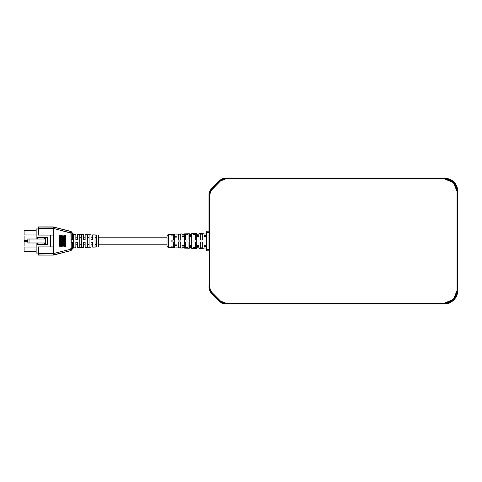 <?xml version="1.0" encoding="UTF-8"?>
<svg xmlns="http://www.w3.org/2000/svg" width="482" height="482" viewBox="0 0 482 482"><rect width="100%" height="100%" fill="white"/><g stroke="black" fill="none" stroke-linecap="round" stroke-linejoin="round"><path stroke-width="0.72" d="M457.9 191.215L457.9 290.785L457.9 191.215L457.647 188.655L455.695 183.937L452.08 180.322L447.356 178.364L223.503 178.238L220.147 180.033L210.887 189.293L209.092 192.649L208.965 231.499L208.965 193.927L210.887 189.293L220.147 180.033L224.781 178.111L444.796 178.111L454.062 181.949L457.9 191.215M444.796 303.69L447.356 303.636L449.814 302.889L454.062 300.051L456.9 295.803L457.9 290.785L454.062 300.051L444.796 303.889L224.781 303.889L444.796 303.889M209.164 250.501L209.092 289.351L210.887 292.707L220.147 301.967L222.274 303.389L224.781 303.889L220.147 301.967L210.887 292.707L208.965 288.073L209.164 250.501M208.965 234.119L208.965 247.881L208.965 234.119M243.03 303.889L240.596 303.889M454.062 300.051L453.652 300.443M453.652 181.557L454.062 181.949M220.587 301.967L220.147 301.967M225.498 178.961L222.738 179.509L220.401 181.075L211.05 190.619L209.821 194.553L209.971 288.826L211.929 292.454L220.401 300.925L222.738 302.491L225.498 303.039L444.603 303.039L447.031 302.798L451.52 300.937L453.405 299.394L456.099 295.352L457.05 290.592L457.05 191.408L456.809 188.98L454.948 184.498L453.405 182.606L449.363 179.913L444.603 178.961L225.498 178.961L225.498 178.31L219.937 180.611L211.465 189.083L211.929 189.547L220.401 181.075L219.937 180.611L220.401 181.075L225.498 178.961L444.603 178.961L444.603 178.31L225.498 178.31L225.498 178.961M447.157 178.557L444.603 178.31L453.863 182.148L457.701 191.408L453.863 182.148L444.603 178.31L444.603 178.961L453.405 182.606L457.05 191.408L457.701 191.408L457.05 191.408L457.05 290.592L457.701 290.592L457.701 191.408L457.454 188.854L455.496 184.13L451.887 180.521L447.169 178.563M447.169 303.437L451.887 301.479L455.496 297.87L457.454 293.146L457.701 290.592L453.863 299.852L444.603 303.69L453.863 299.852L457.701 290.592L457.05 290.592L453.405 299.394L444.603 303.039L444.603 303.69L444.603 303.039L225.498 303.039L225.498 303.69L447.157 303.443M225.498 303.039L220.401 300.925L219.937 301.389L225.498 303.69L225.498 303.039M219.943 301.395L222.491 303.094L225.498 303.69L219.937 301.389L220.401 300.925L211.929 292.454L211.465 292.917L219.937 301.389L211.465 292.917L211.929 292.454L210.387 290.158L209.821 287.447L209.164 287.453L211.465 292.917L209.164 287.453L209.821 287.356L209.164 287.453L211.465 292.917L210.507 291.755M209.821 287.356L209.164 287.212L209.821 287.356M211.459 189.089L209.784 191.589L209.164 194.547L209.821 194.553L210.387 191.842L211.929 189.547L211.465 189.083L209.164 194.547L209.821 194.638L209.164 194.547L209.821 194.788L209.164 194.632L209.164 287.212L209.821 287.212L209.821 194.788L209.164 194.788L209.164 247.549M219.937 180.611L225.498 178.31L222.491 178.906L219.937 180.611L211.465 189.083L209.164 194.547M444.603 178.31L225.498 178.31M457.701 290.592L457.701 191.408M225.498 303.69L444.603 303.69M209.164 287.212L209.333 288.959L210.495 291.737M174.653 246.218L174.653 247.808L168.308 247.597L167.043 246.29L167.043 235.71L167.043 246.29L168.308 247.597L168.308 234.403L167.043 235.71L168.308 234.403L168.308 247.597L174.653 247.808L174.653 245.862L177.015 245.922L177.015 247.887L181.991 248.055L181.991 246.049L184.347 246.109L184.347 248.134L189.324 248.296L189.324 246.236L191.679 246.296L191.679 248.375L196.656 248.537L196.656 246.423L199.012 246.483L199.012 248.616L203.976 248.784L203.988 246.784M174.653 234.192L168.308 234.403L174.653 234.192L174.653 236.138L174.653 234.192M177.015 236.078L174.653 236.138L177.015 236.078L177.015 234.113L177.015 236.078L177.015 234.897L174.653 234.975L177.015 234.897L177.015 234.113L181.991 233.945L177.015 234.113M181.991 235.951L181.991 233.945L181.991 235.951L184.347 235.891L181.991 235.951L181.991 235.571M199.012 233.523L199.012 234.168L196.656 234.246L199.012 234.168L199.012 235.517L199.012 233.384L203.988 233.216L203.988 235.216L203.976 233.216L199.012 233.384L199.012 235.517L196.656 235.578L196.656 233.463L191.679 233.625L191.679 235.704L189.324 235.764L189.324 233.704L184.347 233.866L184.347 235.891M206.344 235.33L203.988 235.391M203.988 235.608L206.344 235.559L206.344 236.276L203.994 236.325L206.344 236.451L204 236.505M203.988 246.206L203.988 235.794M206.344 245.633L206.344 246.441L203.988 246.392M203.976 246.609L206.344 246.67M177.015 236.21L174.653 236.228L174.653 245.772L174.653 236.228L177.015 236.18L177.015 245.82L174.653 245.772L177.015 245.82L177.015 245.097L174.653 245.049L177.015 245.097L177.015 245.82L177.015 241L177.015 245.097L174.653 244.874L177.015 244.922M184.347 236.023L184.347 236.746L181.991 236.795L184.347 236.746L181.991 236.969L184.347 236.921L184.347 241L184.347 236.023L181.991 236.078L181.991 245.922L181.991 236.078L184.347 236.023L184.347 245.977L181.991 245.922L184.347 245.977L184.347 241L184.347 245.254L181.991 245.031M189.324 246.079L189.324 235.921L191.679 235.867L191.679 246.133L189.324 246.079L191.679 246.133L191.679 241L191.679 245.41L189.324 245.362L191.679 245.236L189.324 245.187L189.324 241L189.324 246.079M196.656 246.236L196.656 235.764L199.012 235.71L199.012 246.29L196.656 246.236L199.012 246.29L199.012 241L199.012 245.567L196.656 245.519L199.012 245.392L196.656 245.338L196.656 241L196.656 246.236M200.319 242L202.681 242.012L202.681 248.676L200.319 248.598L200.319 242L200.319 248.598L200.319 247.814L202.681 247.893L202.681 248.676L200.319 248.598L202.681 248.676L202.681 242.012L200.319 242L200.319 247.814L202.681 247.893L202.681 242.012M200.319 233.402L202.681 233.324L202.681 239.988L200.319 240L200.319 233.402L200.319 240L200.319 233.402L202.681 233.324L200.319 233.402L202.681 233.324L202.681 234.107L200.319 234.186L202.681 234.107L202.681 239.988L202.681 233.324M192.987 241.97L195.349 241.976L195.349 248.435L192.987 248.357L192.987 241.97L192.987 248.357L195.349 248.435L195.349 241.976L192.987 241.97L192.987 242.928M195.349 233.565L195.349 234.348L192.987 234.427L195.349 234.348L195.349 240.024L195.349 233.565L192.987 233.643L195.349 233.565L195.349 240.024L192.987 240.03L192.987 233.643L192.987 239.072M185.654 241.934L188.016 241.946L188.016 248.194L185.654 248.116L185.654 241.934L185.654 248.116L188.016 248.194L188.016 241.946L185.654 241.934L185.654 242.856M188.016 239.12L188.016 233.806L185.654 233.884L188.016 233.806L188.016 240.054L185.654 240.066L185.654 233.884L185.654 239.144M178.322 241.904L180.678 241.916L180.678 247.947L178.322 247.875L178.322 241.904L178.322 247.875L178.322 247.091L180.678 247.17L178.322 247.091L178.322 241.904L180.678 241.916L180.678 242.808M178.322 234.125L180.678 234.053L180.678 240.084L178.322 240.096L178.322 234.125L178.322 240.096L178.322 234.125L180.678 234.053L180.678 240.084L178.322 240.096M170.99 241.874L173.345 241.886L173.345 247.706L170.99 247.634L170.99 241.874L170.99 247.634L170.99 246.85L173.345 246.929L173.345 247.706L173.345 241.886L170.99 241.874L170.99 246.85L173.345 246.929L173.345 241.886M170.99 234.366L173.345 234.294L173.345 240.114L170.99 240.126L170.99 234.366L170.99 240.126L170.99 234.366L173.345 234.294L173.345 235.071L170.99 235.15L173.345 235.071L173.345 240.114L173.345 234.294M181.991 234.734L184.347 234.656L181.991 234.734M189.324 234.493L191.679 234.415L189.324 234.493L189.324 233.704L189.324 234.493M203.988 234.005L206.344 233.927L203.988 234.005M98.653 244.802L167.043 244.802L98.653 244.802M167.043 237.198L98.653 237.198L167.043 237.198M92.737 244.802L91.056 244.802L92.737 244.802M75.861 244.802L77.536 244.802L75.861 244.802M83.458 244.802L85.133 244.802L83.458 244.802M85.133 237.198L83.458 237.198L85.133 237.198M77.536 237.198L75.861 237.198L77.536 237.198M73.577 243.784L73.577 247.85L75.861 247.766L75.861 242.326L77.536 242.326L77.536 247.7L83.458 247.477L83.458 242.326L85.133 242.326L85.133 247.417L91.056 247.194L91.056 242.326L92.737 242.326L92.737 247.133L98.653 246.911L98.653 235.089L92.737 234.867L92.737 239.675L91.056 239.675L91.056 234.806L85.133 234.583L85.133 239.675L83.458 239.675L83.458 234.523L77.536 234.3L77.536 239.675L75.861 239.675L75.861 234.234L73.577 234.162L73.463 243.163M96.665 235.168L96.665 241L96.665 237.439L94.99 237.439L96.665 237.439L96.665 235.168L96.665 246.832L94.99 246.898L94.99 235.102L96.665 235.168L94.99 235.102L94.99 246.898L96.665 246.832L96.665 244.561L94.99 244.561L96.665 244.561L96.665 241L96.665 246.832M89.068 234.873L89.068 247.127L87.387 247.194L87.387 234.806L89.068 234.873L87.387 234.806L87.387 247.194L89.068 247.127L89.068 234.873M81.464 234.583L81.464 247.417L79.789 247.483L79.789 234.517L81.464 234.583L79.789 234.517L79.789 247.483L81.464 247.417L81.464 234.583M87.387 237.439L89.068 237.439L87.387 237.439M70.233 232.679L70.474 231.396L72.451 233.945L70.474 231.396L53.755 227.124L53.514 228.402L70.938 233.149L71.222 248.055L72.451 248.055L72.276 242.801L71.222 242.801L71.222 248.055L70.233 249.321L70.474 250.604L72.366 248.718L71.179 248.387L72.366 248.718L72.451 248.055L71.222 248.055L70.233 249.321L53.098 253.634L53.098 254.96L53.43 254.942L53.261 253.628L53.43 254.942L53.43 253.616L53.755 254.876L53.514 253.598L38.53 253.634L38.53 246.88L53.05 246.88L53.05 235.12L38.482 235.12L38.367 226.902L38.367 228.944L38.367 226.902L38.53 228.366L53.514 228.402L53.671 227.1L53.261 228.372L53.43 227.058L53.098 227.04L53.098 228.366L70.625 232.854L71.222 233.945L71.222 242.801L73.348 242.518L73.348 239.482L71.222 239.199L72.276 239.199L72.451 236.288L72.451 233.945L71.222 233.945L72.451 233.897L72.451 236.288L73.704 237.042L73.68 234.65M79.789 237.295L81.464 237.295L79.789 237.295M79.789 244.705L81.464 244.705L79.789 244.705M61.69 235.746L61.401 246.254L61.919 246.254L61.919 235.746L61.401 246.254L61.401 235.746L61.919 235.746L61.919 246.254L61.69 235.746M60.383 235.746L60.563 246.254L60.563 235.746L60.148 235.746L60.148 246.254L60.148 235.746L60.563 235.746L60.563 246.254L60.383 235.746M65.558 235.746L65.094 235.746L65.094 246.254L65.558 246.254L65.558 235.746L65.094 235.746L65.094 246.254L65.92 246.254L65.558 246.254L65.558 235.746L65.92 235.746L65.558 235.746M65.92 246.254L65.92 235.746L65.92 246.254M64.245 235.746L63.841 235.746L63.841 246.254L64.245 246.254L64.245 235.746L63.841 235.746L63.841 246.254L64.564 246.254L64.245 246.254L64.245 235.746L64.564 235.746L64.245 235.746M64.564 246.254L64.564 235.746L64.564 246.254M63.003 235.746L62.654 235.746L62.654 246.254L63.003 246.254L63.003 235.746L62.654 235.746L62.654 246.254L63.275 246.254L63.003 235.746M63.275 246.254L63.275 235.746L63.275 246.254M59.666 235.746L59.822 246.254L59.666 235.746M59.461 235.746L59.666 246.254L59.461 235.746M50.423 246.88L50.423 235.12L50.423 246.88M83.458 242.326L85.133 242.326L83.458 242.326L83.458 243.38L83.458 242.326M72.276 242.801L72.451 245.712L73.704 244.958L73.577 247.85L72.372 248.826L72.451 248.103L73.704 246.971L72.451 248.055L72.372 248.826L73.577 247.85L75.861 247.766L75.861 242.326L77.536 242.326L75.861 242.326L75.861 243.38M91.056 242.326L92.737 242.326L91.056 242.326L91.056 243.326L91.056 242.326M73.3 242.151L73.704 244.958L72.451 245.693L72.366 248.718L70.474 250.604L70.233 249.321L53.514 253.598L53.755 254.876L70.474 250.724L71.685 250.038L72.402 248.682M92.737 239.15L92.737 239.675L91.056 239.675L92.737 239.675L92.737 234.867L98.653 235.089L98.653 246.911L92.737 247.133L92.737 242.85M83.458 239.675L85.133 239.675L83.458 239.675L83.458 238.62L83.458 239.675M73.632 234.379L75.861 234.234L75.861 239.675L77.536 239.675L75.861 239.675L75.861 238.62M89.068 244.561L87.387 244.561L89.068 244.561M53.43 253.592L53.43 228.408L53.43 253.592M83.458 245.26L83.458 244.928M77.536 244.928L77.536 246.832M77.536 246.188L77.536 245.386M91.056 245.103L91.056 244.802M91.056 236.897L91.056 239.675L91.056 237.198L92.737 237.198M91.056 236.174L91.056 234.806L91.056 236.174M85.133 234.583L85.133 236.776L85.133 234.583L91.056 234.806M83.458 236.74L83.458 237.072M77.536 234.3L77.536 235.168L77.536 234.3L83.458 234.523M77.536 235.812L77.536 235.168M77.536 237.072L77.536 236.614M72.402 233.318L72.451 233.897L73.704 235.029L72.451 233.897L72.372 233.174L73.577 234.15M73.463 238.837L73.704 237.042L72.451 236.288L72.276 239.199M71.685 231.963L70.474 231.276L71.685 231.963L72.372 233.174L71.685 231.963M72.372 248.826L71.685 250.038L70.474 250.724L53.773 255.014L38.367 255.099L38.367 253.056L38.367 255.099L38.53 253.634L38.506 254.96L53.116 255.099L70.474 250.724L53.43 254.942L53.098 254.96L53.098 253.634L38.53 253.634L38.482 246.88L53.05 246.88L53.05 235.12L38.53 235.12L38.53 228.366L53.098 228.366L53.098 227.04L38.506 227.04L53.43 227.058L70.474 231.396M83.458 247.477L77.536 247.7M91.056 247.194L85.133 247.417M70.474 231.276L53.116 226.902L70.474 231.276M38.482 246.88L38.482 253.056L36.156 253.056L36.156 242.964L36.156 253.056L38.482 253.056L38.482 246.88M53.116 226.902L38.367 226.902L53.116 226.902M38.367 255.099L53.116 255.099L38.367 255.099M73.234 241L73.348 239.488L73.234 241M73.306 242.211L73.348 242.512M27.836 239.036L27.836 242.964L29.01 242.964L29.01 239.036L27.836 239.036L27.836 242.964L45.326 242.964L29.01 242.964L29.01 239.036L27.836 239.036M45.326 244.537L45.326 237.463L45.326 244.537L47.356 244.537L47.356 237.463L44.669 237.463L44.669 239.036L44.669 237.463L37.729 237.463L37.729 239.036L37.729 237.463L47.356 237.463L47.356 244.537L45.326 244.537M45.326 239.036L29.01 239.036L45.326 239.036M24.1 251.483L24.1 247.025L24.1 251.483L36.156 251.483L24.1 251.483M24.1 234.975L24.1 230.517L24.1 234.975L36.156 234.975L24.1 234.975M24.1 245.977L24.1 241.524L24.1 245.977L36.156 245.977L24.1 245.977M24.1 240.476L24.1 236.023L24.1 240.476L27.836 240.476L24.1 240.476M44.669 242.964L44.669 244.537L44.669 242.964M37.729 242.964L37.729 244.537L44.669 244.537L37.729 244.537L37.729 242.964M36.156 247.025L24.1 247.025L36.156 247.025M36.156 230.517L24.1 230.517L36.156 230.517M27.836 241.524L24.1 241.524L27.836 241.524M36.156 236.023L24.1 236.023L36.156 236.023M38.482 228.944L36.156 228.944L36.156 239.036L36.156 228.944L38.482 228.944M206.344 246.392L203.982 246.344L206.344 246.392M203.982 235.656L206.344 235.608L203.982 235.656M203.994 236.258L206.344 236.21L203.994 236.325M206.344 250.827L208.965 250.827L206.344 250.827L206.344 249.513L206.344 250.827M208.965 249.513L206.344 249.513L206.344 232.487L208.965 232.487L206.344 232.487L206.344 231.173L206.344 249.513L208.965 249.513M208.965 231.173L206.344 231.173L208.965 231.173M203.994 245.675L206.338 245.724M184.347 247.603L184.347 246.073M196.656 246.386L196.656 247.989M174.653 237.126L177.015 237.078L174.653 236.951M189.324 236.813L191.679 236.764L189.324 236.813L189.324 235.921L189.324 241L189.324 236.813M191.679 235.867L191.679 236.59L189.324 236.638L191.679 236.59L191.679 241L191.679 235.867L189.324 235.921M196.656 236.662L199.012 236.608L196.656 236.662L196.656 235.764L196.656 241L196.656 236.662M199.012 236.433L196.656 236.481L199.012 236.433M195.349 241.976L195.349 247.652L192.987 247.573L195.349 247.652L195.349 248.435M185.654 247.332L188.016 247.411L185.654 247.332M188.016 234.589L185.654 234.668L188.016 234.589M180.678 234.83L178.322 234.909L180.678 234.83M181.991 246.429L181.991 248.055L177.015 247.887L177.015 245.922L174.653 245.862M177.015 245.922L177.015 246.41M184.347 246.109L184.347 246.971L184.347 246.109L181.991 246.049M191.679 247.585L191.679 246.296L191.679 247.585L189.324 247.507L189.324 246.236L189.324 247.76M191.679 246.296L189.324 246.236M203.976 248.784L199.012 248.616L199.012 246.483L196.656 246.423M199.012 246.483L199.012 246.917M196.656 235.578L196.656 234.011L196.656 235.578L199.012 235.517M196.656 234.011L196.656 233.463L196.656 234.011M191.679 235.704L191.679 233.625L191.679 235.704L189.324 235.764L189.324 234.885L189.324 235.764M184.347 234.656L184.347 233.866L184.347 234.656M174.653 236.138L174.653 235.782M177.015 236.18L177.015 241L177.015 236.18M184.347 245.977L184.347 245.254L181.991 245.205M191.679 246.133L191.679 245.41L189.324 245.362M199.012 246.29L199.012 245.567L196.656 245.519M199.012 238.662L199.012 235.71L196.656 235.764M202.681 248.676L200.319 248.598M202.681 239.988L200.319 240M195.349 240.024L192.987 240.03M188.016 241.946L188.016 242.88M188.016 240.054L185.654 240.066M178.322 247.875L180.678 247.947L180.678 241.916M180.678 239.193L180.678 240.084M173.345 247.706L170.99 247.634M173.345 240.114L170.99 240.126M191.679 233.625L196.656 233.463M184.347 233.866L189.324 233.704M189.324 248.296L184.347 248.134M196.656 248.537L191.679 248.375M206.344 248.073L203.988 247.995M177.015 247.103L174.653 247.025M181.991 247.266L184.347 247.344M196.656 247.754L199.012 247.832"/></g></svg>
